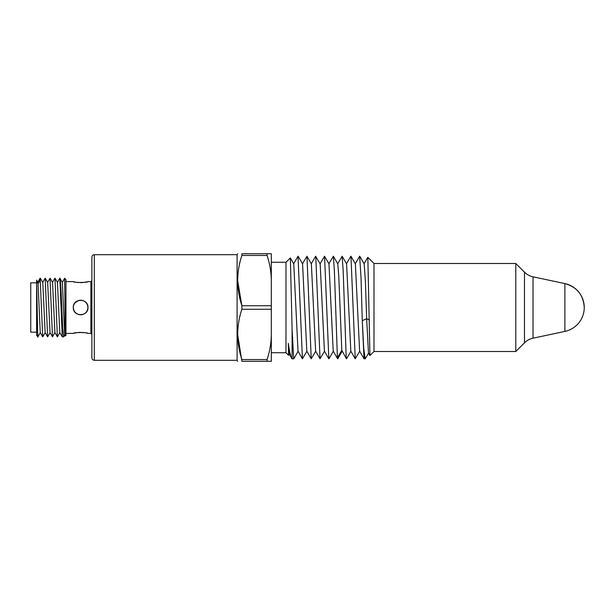 <?xml version="1.0" encoding="UTF-8"?>
<svg xmlns="http://www.w3.org/2000/svg" width="615" height="615" viewBox="0 0 615 615"><rect width="100%" height="100%" fill="white"/><g stroke="black" fill="none" stroke-linecap="round" stroke-linejoin="round"><path stroke-width="0.92" d="M373.997 263.497L373.997 351.503L515.793 351.503L515.793 263.497L373.997 263.497L367.855 257.354M367.839 257.37L369.938 355.555L368.47 353.01L366.663 318.724L362.266 320.684L361.013 277.127L359.629 256.247M369.454 319.961L366.663 318.724L365.418 281.801L364.172 263.858M341.809 350.281L346.43 358.783L341.817 350.296L338.78 276.273L337.773 263.858L333.361 256.232L328.817 263.858M342.163 256.232L346.576 263.858L350.819 351.15L355.232 358.783L350.965 256.263M355.378 263.858L359.621 351.142M359.775 351.15L355.232 358.776M359.629 351.15L364.042 358.783L362.273 320.676L363.711 348.136L365.156 358.776M341.802 350.296L337.404 357.753L337.635 358.76L333.222 351.15L328.971 263.866L324.559 256.232M337.62 263.85L342.155 256.255L343.178 270.708L346.207 357.746M315.626 256.263L320.169 263.858L324.42 351.15L328.833 358.783M337.412 357.746L334.375 270.631L333.361 256.232M328.833 358.737L324.559 256.255L320.015 263.858M315.756 256.24L320.031 358.776L324.566 351.157M293.686 358.776L292.094 329.094L290.365 258L293.77 263.858L298.014 351.15L302.426 358.783L298.021 256.247M298.16 256.232L302.565 263.858L306.816 351.15L311.228 358.783L306.962 256.24L302.419 263.858M306.954 256.232L311.367 263.858L315.618 351.15L320.031 358.776M315.772 351.15L311.228 358.76M306.97 351.157L302.426 358.776M292.094 329.094L292.094 358.837C290.941 357.907 289.673 352.749 288.289 343.37L289.173 353.986L292.033 358.776L293.686 358.837M271.315 262.274L285.983 262.274L290.295 257.962M285.983 262.274L285.983 352.726L288.558 355.301L288.289 343.362M267.079 253.718L267.079 255.463L241.887 255.463L241.887 253.718C236.321 253.718 236.321 253.718 241.887 253.718L271.315 253.718L271.315 361.282L267.079 361.282L267.079 359.537C269.8 351.319 271.207 342.939 271.315 334.391M267.079 255.463C269.8 263.681 271.207 272.061 271.315 280.609M241.887 255.463C236.321 272.145 236.321 288.904 241.887 305.747L241.887 309.253L271.315 309.253M241.887 309.253C236.321 325.935 236.321 342.693 241.887 359.537L267.079 359.537M237.651 280.609L241.887 305.747L271.315 305.747M237.651 334.391L241.887 361.282L267.079 361.282M241.887 361.282C236.321 361.282 236.321 361.282 241.887 361.282M237.09 254.695L237.09 360.305L94.318 360.305L94.318 254.695L237.09 254.695L237.651 253.718M533.021 276.812L533.021 338.189L564.885 331.416L564.885 283.584L533.021 276.812C529.723 276.089 526.878 274.544 524.48 272.176L515.793 263.497M564.885 283.584C576.955 287.013 583.412 294.985 584.25 307.5A24.446 24.446 0 0 0 564.885 283.584M73.293 307.5C72.831 298.044 88.406 298.029 87.96 307.5C88.414 316.956 72.847 316.971 73.293 307.5L73.685 309.868L74.807 311.966L76.583 313.619L78.881 314.626L81.318 314.803L83.586 314.211L85.57 312.92L87.084 310.975L87.876 308.599L87.837 306.185L87.053 303.971L85.577 302.096L83.494 300.75L81.072 300.182L78.697 300.42L74.807 303.026M74.6 303.318L73.662 305.186M80.627 332.354L78.889 332.415M77.636 332.538L74.3 333.146M65.959 333.415L73.293 333.415C72.824 332.269 88.422 332.269 87.96 333.415L87.845 333.384M87.545 333.299L86.953 333.146M85.716 332.869L84.662 332.684M83.617 332.538L82.356 332.415M80.627 282.646L82.356 282.585M83.617 282.462L86.953 281.855M87.96 333.415L90.889 333.415L90.889 281.585L87.96 281.585C88.422 282.731 72.824 282.731 73.293 281.585L73.4 281.616M73.7 281.701L74.3 281.855M75.53 282.131L76.583 282.316M77.636 282.462L78.889 282.585M94.318 360.305C92.827 360.159 92.012 359.345 91.873 357.861L91.873 257.139C92.012 255.656 92.827 254.841 94.318 254.695M37.915 336.674L36.616 335.367L36.616 280.056L36.616 281.209L38.084 283.623L40.529 279.602L40.152 278.195M36.631 280.048L38.084 283.623L40.244 332.569L42.696 336.805L40.144 278.164M63.699 336.743L62.738 328.226L61.769 307.5C61.131 289.696 60.485 279.917 59.84 278.164L62.253 336.705M62.246 282.439L64.621 278.326L65.959 279.633L65.959 335.367L65.298 336.028L64.713 335.029L62.353 282.423L59.84 278.164M36.616 332.192L30.75 332.192L30.75 282.808L36.616 282.808C37.123 296.768 37.607 347.221 38.084 335.398M52.475 336.812L50.023 332.569L47.663 282.431L45.21 278.195L47.578 336.797L45.133 332.561L42.773 282.439L40.321 278.195M54.996 332.569L52.475 336.797L50.023 278.211M62.253 336.805L59.801 332.569L57.441 282.431L54.989 278.195L57.364 336.789L54.912 332.569L52.552 282.439L50.099 278.195M62.292 282.4L64.644 278.318L65.075 320.799C65.213 340.018 65.359 340.741 65.505 322.975M533.021 338.189C529.723 338.911 526.878 340.456 524.48 342.824L524.48 272.176M373.997 351.503L369.946 355.555M346.422 263.858L350.827 256.232M355.224 263.858L359.629 256.224M364.026 263.85L367.762 257.377M359.767 256.224L364.172 263.85M350.965 256.232L355.37 263.858M346.56 358.783L350.973 351.157M337.766 358.783L342.171 351.157M328.964 358.783L333.368 351.15M315.626 256.232L311.213 263.858M293.616 263.858L298.021 256.232M293.755 358.791L298.167 351.157M289.319 353.986L288.566 355.293M271.315 352.726L285.983 352.726M237.09 360.305L237.651 361.282M365.325 358.699L368.616 353.01M364.103 358.837L365.156 358.837M524.48 342.824L515.793 351.503M564.885 331.416A24.446 24.446 0 0 0 584.25 307.5M73.293 281.585L65.959 281.585M90.889 281.585L91.873 280.609M90.889 333.415L91.873 334.391M40.052 278.249L37.761 282.208M63.699 336.836L62.292 336.836M37.953 336.659L40.329 332.569M50.107 332.569L47.655 336.805M45.218 332.561L42.766 336.805M45.141 278.203L42.689 282.439M50.03 278.195L47.578 282.431M59.886 332.569L57.433 336.805M57.356 282.431L59.809 278.195M52.467 282.439L54.919 278.195M64.79 335.029L63.783 336.766"/></g></svg>
